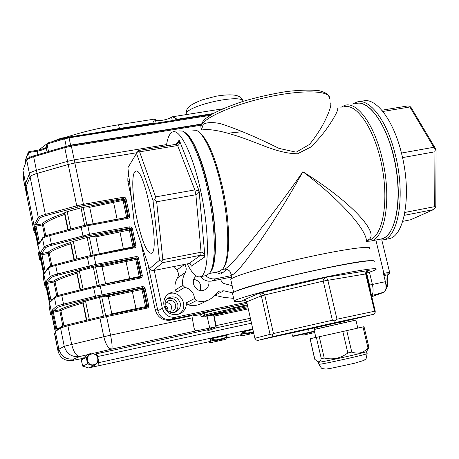 <?xml version="1.0" encoding="UTF-8"?>
<svg xmlns="http://www.w3.org/2000/svg" width="459" height="459" viewBox="0 0 459 459"><rect width="100%" height="100%" fill="white"/><g stroke="black" fill="none" stroke-linecap="round" stroke-linejoin="round"><path stroke-width="0.69" d="M366.546 241.382C366.511 229.351 339.849 199.493 302.871 171.729C271.9 227.566 232.948 282.256 230.934 273.989L230.613 272.732M200.497 276.697C203.578 280.311 207.393 281.751 211.955 281.017L231.606 277.024M205.643 275.664C208.684 278.383 212.156 279.399 216.069 278.722L231.296 275.629M199.063 132.158C207.428 138.624 215.151 156.617 222.236 186.142C230.366 221.599 230.665 259.157 223.722 267.459L223.688 267.517M366.46 240.516C382.955 236.683 354.061 203.515 302.871 171.729C270.035 219.31 229.936 268.756 224.388 269.117L223.929 269.209M368.015 240.275L369.088 240.063C382.33 237.297 389.112 203.354 381.986 166.468C375.02 129.53 356.609 102.489 343.671 106.895M336.751 108.02C339.941 107.136 335.598 115.886 327.399 127.774C322.981 134.062 317.45 140.483 310.806 147.041L297.564 153.776C281.069 153.616 265.21 146.266 250.195 140.62C230.452 133.202 211.719 128.027 201.639 130.029L201.633 130.029M358.72 262.095C350.297 263.311 339.212 265.331 325.46 268.154C296.824 274.023 262.605 282.497 246.621 287.592M201.203 128.6L200.87 127.114L201.472 129.811L203.257 124.263C207.009 122.249 212.769 122.048 220.532 123.655C237.584 129.191 257.103 137.442 279.083 148.412L296.153 152.181L309.578 144.396C315.666 136.702 320.531 129.34 324.18 122.301C329.16 112.363 331.668 105.077 330.583 102.925M243.815 300.111L243.081 300.163C245.072 299.997 246.276 300.553 246.695 301.833L254.871 338.289L270.047 334.359L261.349 295.883L259.243 293.221C262.41 292.808 264.246 293.387 264.74 294.953L273.478 333.555L332.396 320.227L323.251 281.08C322.975 279.439 324.031 278.16 326.406 277.242L327.818 280.128L336.975 319.217L374.578 311.236L365.628 273.776C365.387 272.204 366.752 270.982 369.73 270.11L369.265 270.253C367.074 271.183 366.093 272.382 366.316 273.845L375.227 311.133L375.181 312.344L373.798 314.26L334.726 322.677L273.633 336.453L257.31 340.515L352.397 319.435L373.798 314.26M245.754 300.593C237.659 301.793 233.815 301.947 234.216 301.07C235.008 299.021 269.335 289.52 308.93 280.684C348.547 271.814 379.117 266.805 376.059 269.364C375.221 270.139 371.962 271.412 366.276 273.191M327.892 324.352L354.658 318.638C352.323 319.516 270.77 337.749 274.832 336.481L327.892 324.352M366.54 241.331L370.579 241.09C385.417 238.846 392.061 197.232 381.917 157.374C373.907 123.666 356.695 101.066 344.686 105.398L340.871 107.349M355.455 103.648C367.757 99.276 385.244 121.75 393.271 155.343C403.444 195.064 396.456 236.62 381.274 238.938L380.167 239.162M192.654 130.109L196.28 130.31C203.934 133.15 214.56 156.175 221.181 186.084C229.483 222.294 229.804 260.614 222.753 269.026L218.92 271.602M184.415 132.267C191.77 135.233 202.126 158.355 208.713 188.31C217.405 226.459 217.56 266.283 210.021 272.503M149.45 268.733L159.468 260.276L152.996 200.227L136.495 153.386L127.895 167.77L134.338 223.206L149.45 268.733L151.109 270.041L152.795 270.69L188.942 263.552L190.961 264.556L191.242 266.209L190.405 263.868L191.242 266.209L204.966 256.788L203.337 255.548L201.031 255.17L162.618 262.68L152.795 270.69M137.109 219.792C132.158 197.123 131.194 172.67 135.543 171.299C144.315 164.764 161.098 252.725 151.189 253.288C146.719 252.605 142.026 241.445 137.109 219.792M188.942 263.552L200.744 255.21L201.088 252.215L195.884 194.742L194.817 189.906L177.616 145.526L139.599 151.837L155.607 196.9L194.817 189.906L199.091 190.846C198.575 193.061 197.502 194.358 195.884 194.742L156.662 201.794L162.819 259.679L201.088 252.215C202.689 252.048 203.985 253.575 204.966 256.788L199.091 190.846L179.239 140.029C179.687 143.3 179.142 145.13 177.616 145.526L176.342 144.252L178.224 142.938L179.239 140.029L176.141 144.281M136.495 153.386L138.48 150.518L176.342 144.252M166.387 145.899C167.512 137.947 169.555 133.305 172.527 131.985C179.704 128.25 192.476 153.312 200.371 189.55C210.142 232.478 209.35 275.761 200.158 276.766C196.32 277.592 192.011 273.3 187.232 263.891M179.102 130.918L182.407 131.056C189.871 133.678 200.554 157.374 207.348 188.305C215.856 225.708 216.453 265.107 209.533 273.231L206.005 275.589M185.08 132.823C193.342 139.146 201.128 157.661 208.432 188.356C216.768 224.996 217.337 263.627 210.52 271.653L210.377 271.883M376.896 239.822L383.001 239.919C398.51 237.561 405.699 195.23 395.314 154.746C387.132 120.51 369.265 97.652 356.7 102.116L352.753 104.084M362.656 101.152C375.382 96.665 393.397 119.455 401.591 153.622C411.993 194.031 404.614 236.328 388.911 238.726L387.78 238.955M380.408 239.116C394.453 237.67 402.526 204.634 395.962 167.019C389.571 129.375 370.711 100.28 356.85 103.344M401.447 153.048L433.807 147.276L409.893 106.987L409.858 106.287L411.212 107.727L436.05 149.525L435.786 206.372L435.166 207.921L434.707 206.636L434.937 151.786L402.526 157.609M381.842 110.229L407.781 105.937L409.858 106.287M409.893 106.987L382.869 111.468M404.884 212.454L434.707 206.636M402.727 221.341L410.524 219.798L433.571 209.602L404.31 215.334M137.855 151.372L139.599 151.837M152.996 200.227L154.907 199.562L156.662 201.794M155.607 196.9L154.907 199.562M162.819 259.679L161.528 261.418L162.618 262.68M161.528 261.418L159.468 260.276M273.633 336.453L272.032 335.156L273.478 333.555M270.047 334.359L272.032 335.156M257.31 340.515L256.133 339.849L254.871 338.289M334.726 322.677L334.972 320.939L336.975 319.217M332.396 320.227L334.972 320.939M374.578 311.236L375.181 312.344M434.937 151.786L435.425 149.341L433.807 147.276M435.425 149.341L436.05 149.525M433.571 209.602L435.166 207.921M366.316 273.845L323.251 281.08L264.74 294.953L261.349 295.883L246.695 301.833M230.9 280.001L230.785 279.497C231.411 276.731 264.854 266.696 303.577 258.056C342.322 249.38 372.438 245.204 369.638 248.462M235.817 291.281C247.745 284.62 355.891 259.983 370.241 260.712M232.552 293.582L232.461 293.169C233.183 290.84 267.413 281.069 306.973 272.244C346.551 263.38 377.155 258.658 374.165 261.492M165.171 306.675L166.583 306.503L167.684 307.415L167.851 307.88L166.915 309.871M73.974 259.725L70.703 243.758L70.772 242.151L87.13 237.481L92.735 236.356L95.845 236.878L99.351 253.741M83.412 320.95L86.349 320.164L82.775 301.844L99.517 297.346L105.151 296.164L108.272 296.657L111.858 313.887L135.973 308.626L132.347 291.436L108.272 296.657M80.147 289.87L76.67 272.049L79.338 270.885L93.303 267.31L98.92 266.157L102.036 266.662L105.593 283.777L129.639 278.59L126.036 261.521L102.036 266.662M67.84 229.787L64.69 214.41L64.742 212.718L67.18 211.645L81.002 207.858L86.59 206.762L89.694 207.307L93.114 223.757M369.392 286.72L369.902 286.611L366.666 273.071L369.529 285.056L372.392 284.448C373.551 290.071 373.253 293.766 371.497 295.521C373.253 293.766 373.551 290.071 372.392 284.448L369.449 272.17L372.392 284.448L385.394 281.706C386.53 287.357 386.105 290.834 384.12 292.136L380.941 293.295M369.902 286.611L370.608 291.804M154.253 270.403L162.354 308.27L157.85 310.8L147.827 263.839L157.38 308.614L155.222 309.859C157.678 317.553 162.859 320.979 170.759 320.13L191.856 315.672L193.813 326.682C194.232 329.746 195.391 331.059 197.29 330.635L215.879 326.819L213.624 315.017M170.759 320.13L173.112 319.016L247.051 303.405L170.966 319.47C164.293 320.187 159.921 317.295 157.85 310.8M168.269 311.076L172.756 310.932C175.097 309.573 176.067 307.536 175.654 304.822C174.156 300.869 171.459 299.618 167.564 301.075L164.89 304.885M128.715 174.839L127.86 177.949L127.843 181.196L131.446 198.322M34.144 226.941L34.127 232.122L26.57 194.473L26.174 186.36L30.087 176.841C30.655 175.774 32.973 174.638 37.047 173.433L68.219 164.488L74.869 163.002L136.966 152.692L74.869 163.002L68.219 164.488L37.047 173.433C32.973 174.638 30.655 175.774 30.087 176.841L26.174 186.36L58.901 349.236L64.249 346.275L60.554 327.95L56.233 331.014L56.692 329.912L60.961 326.865M39.79 255.061L39.594 259.358L38.04 251.63M45.475 283.364L45.102 286.772L43.519 278.561M50.645 314.404L51.201 311.868M26.588 194.57L26.174 186.36L25.572 183.365L29.456 173.732C30.024 172.647 32.342 171.505 36.41 170.295L67.565 161.327L74.215 159.841L166.588 144.579L74.215 159.841L67.565 161.327L36.41 170.295C32.342 171.505 30.024 172.647 29.456 173.732L25.572 183.365L25.991 191.592L25.572 183.365L22.956 170.341L26.794 159.703L22.967 170.415L23.466 178.935M38.063 246.558L34.052 226.677M43.743 274.878L43.37 272.732L43.743 274.803M49.474 303.451L49.033 306.273L49.474 303.451L49.09 301.224L49.457 303.238M105.151 296.164L141.877 288.309L142.537 287.81L96.092 297.3L64.208 305.189L57.524 307.346L53.313 311.082L52.062 310.25L56.233 331.014M98.92 266.157L135.543 258.446L136.174 257.826L95.988 265.595L58.115 275.107C54.317 276.1 52.108 276.892 51.5 277.483L47.501 282.187L46.25 281.356L46.434 283.685L47.541 283.358L51.098 300.622M92.735 236.356L129.254 228.8L129.857 228.06L89.746 235.49L52.062 245.232C48.281 246.259 46.101 247.126 45.516 247.831L41.729 253.488L40.478 252.657L40.673 255.02L44.374 273.426L44.672 272.457L48.671 267.299M86.59 206.762L123.012 199.355L123.58 198.495L83.549 205.592L46.055 215.569C42.291 216.625 40.134 217.566 39.577 218.386L35.997 224.985L34.752 224.147L34.953 226.557L36.043 226.201L39.451 242.983M141.074 243.505L155.222 309.859M82.85 303.066C71.088 306.354 63.767 308.873 60.892 310.628L59.653 309.796L53.313 311.082L53.347 312.235L52.234 312.539M63.944 325.741L60.892 310.628L53.347 312.235L56.979 329.711M76.67 272.049C64.335 275.733 56.721 278.705 53.829 280.954L47.501 282.187L47.541 283.358L55.063 281.792L57.851 295.579M54.776 296.984L50.714 301.001L50.398 301.976L54.501 297.937L56.227 306.492C56.916 305.964 59.343 305.178 63.52 304.128L95.42 296.221L96.092 297.3M70.703 243.758C59.113 247.487 51.97 250.614 49.279 253.15L48.04 252.307L41.729 253.488L45.211 271.768M64.593 213.085C52.435 217.216 45.005 220.802 42.297 223.849L35.997 224.985L36.043 226.201L43.53 224.698L45.791 235.892M42.641 237.808L38.837 244.492L42.526 238.537L44.225 246.971C44.856 246.19 47.237 245.244 51.362 244.125L89.637 234.233L129.782 226.809L129.857 228.06L131.142 228.921L130.54 229.655L129.254 228.8L129.329 230.034L95.845 236.878M191.937 316.021L200.629 314.656L204.404 313.021L219.769 309.165L229.609 307.57L229.982 309.257M229.821 308.528L247.367 304.816M88.375 354.503L79.826 356.488L73.951 358.995C66.245 359.816 61.231 356.563 58.901 349.236L58.018 351.101L54.713 333.527M230.079 309.699C231.325 308.769 207.37 313.956 204.875 315.155L201.082 316.756L204.737 316.021M201.082 316.756L200.629 314.656M170.673 311.483L171.723 306.945C170.828 304.007 168.866 302.567 165.837 302.63M34.144 232.202L23.507 179.234M216.355 339.901L216.304 340.555L210.962 339.947L211.048 338.782C211.851 339.494 213.619 339.867 216.355 339.901L224.279 338.163L227.096 335.707L226.832 335.334L210.922 338.782L209.924 341.777L209.505 341.611M247.843 333.004L247.768 333.659L242.358 333.079L242.484 331.909C243.362 332.597 245.146 332.964 247.843 333.004L253.408 331.782M227.079 335.913L227.027 336.493L224.216 338.822L224.279 338.163M240.137 334.898L241.377 335.936L242.358 333.079M240.682 334.777L241.153 334.932L242.484 331.909M226.471 337.572L225.828 339.35L210.147 342.793L209.023 341.714M204.594 315.362L204.588 315.322C206.016 314.616 211.238 313.285 220.245 311.322L220.486 312.395C211.479 314.363 206.252 315.694 204.817 316.389L213.905 314.983M207.548 330.847L216.109 327.869L216.114 325.609L213.951 315.201M207.325 329.832L215.879 326.819M220.245 311.322L247.527 305.545M220.486 312.395L247.768 306.612M224.399 312.131C222.856 312.814 209.97 315.603 210.561 315.126C210.48 314.759 225.243 311.5 224.583 312.028L224.399 312.131M210.962 339.947L210.147 342.793M216.304 340.555L224.216 338.822M247.768 333.659L253.546 332.391M387.757 282.784L387.212 282.819L387.098 281.711C386.639 278.016 387.069 275.67 388.389 274.671L388.389 274.671C389.898 273.65 388.337 273.575 383.718 274.448L383.649 274.465M381.521 293.158L371.773 296.68M387.591 281.407L387.098 281.711M385.394 281.706L383.397 273.409L383.879 273.312C387.677 272.56 389.639 272.422 389.766 272.91L389.754 272.927M302.883 335.202L314.725 332.58L302.883 335.202L302.665 334.261L314.49 331.576M355.914 320.141L314.013 329.516M357.802 328.122L355.897 320.072L314.002 329.453M318.397 362.185L318.477 362.237C319.504 362.857 369.047 351.829 366.54 351.531L368.801 347.738L368.921 347.377L367.992 348.02C363.545 352.965 358.14 354.308 351.778 352.053L347.842 352.954C340.779 358.301 332.907 359.999 324.215 358.043L321.289 358.617C320.399 361.319 319.074 362.277 317.307 361.491L314.679 359.173L310.1 338.713L314.885 359.466M321.289 358.617L316.377 337.388L319.28 336.745L324.215 358.043M315.838 337.405L309.968 338.742M367.992 348.02L362.994 326.946L364.021 326.71L357.779 328.042M347.842 352.954L342.816 331.513L346.74 330.629L351.778 352.053M342.816 331.513L319.28 336.745M362.994 326.946L346.74 330.629M316.377 337.388L310.1 338.713M118.439 124.796L119.524 128.457L152.727 123.178L154.809 119.047L118.439 124.796C97.417 128.199 78.26 132.932 60.955 138.997L61.311 138.142L65.241 137.516M46.956 144.086L44.775 145.291L46.961 144.069M173.284 120.413L177.145 119.294C174.575 117.596 172.762 116.793 171.7 116.896L171.431 117.062C169.337 119.438 156.835 121.819 155.469 120.097M52.211 141.647L61.311 138.142M48.585 151.51L70.588 145.153L201.335 124.062M47.902 142.956L47.076 144.006L48.499 151.533M47.076 143.598L46.193 147.695C45.378 149.043 42.394 150.191 37.248 151.137L37.001 150.345L28.906 151.654L28.36 152.061L29.324 157.517M28.36 152.061L25.354 160.26L25.687 162.681M154.809 119.047L155.32 119.426L156.129 123.144M182.837 285.337L184.753 287.311L176.996 291.993L175.154 290.094L182.837 285.337C182.143 280.776 182.94 276.542 185.218 272.635L177.461 277.873C175.263 281.631 174.495 285.705 175.154 290.094M178.803 314.231C190.336 307.415 179.813 288.183 167.896 294.282M180.255 303.055C178.103 297.415 174.259 295.659 168.723 297.788C160.22 302.246 167.61 316.291 176.084 311.753C179.452 309.842 180.84 306.939 180.255 303.055M232.162 285.687L224.158 283.599C222.156 282.83 221.06 281.367 220.859 279.21M214.967 295.384L224.227 297.466L233.608 298.339M196.257 300.674L188.058 304.833L186.417 302.756L194.553 298.511L196.257 300.674C200.675 301.924 204.944 301.626 209.069 299.779L213.177 297.139L219.086 291.172L223.912 290.799L232.724 292.871M184.512 264.43L184.558 264.482C186.48 267.098 186.704 269.817 185.218 272.635M174.099 266.484L176.835 270.024C178.689 272.537 178.895 275.153 177.461 277.873M174.931 312.2C177.386 310.169 178.339 307.559 177.794 304.374C176.044 299.348 172.618 297.438 167.529 298.643M162.354 308.27C164.488 314.931 168.969 317.898 175.803 317.169L246.781 302.206M188.058 304.833C192.315 306.038 196.429 305.746 200.405 303.967L200.899 303.726M194.553 298.511C193.784 292.538 190.519 288.809 184.753 287.311M196.446 276.111C188.678 281.258 196.768 294.408 204.84 289.744C208.036 287.827 209.367 284.982 208.834 281.206M186.417 302.756C186.486 307.8 184.317 311.477 179.917 313.79C172.119 316.136 166.806 313.399 163.978 305.591C163.146 300.37 164.879 296.307 169.164 293.393L172.945 291.97L176.996 291.993M200.227 290.524L200.744 285.618C199.745 282.061 197.445 280.013 193.841 279.468M91.513 354.073C84.726 355.473 86.929 366.293 93.699 364.762C100.481 363.327 98.266 352.558 91.513 354.073M207.273 329.855L94.789 354.141M251.486 323.199L97.756 356.511M252.783 328.994L97.061 362.989M241.497 334.6L226.448 337.899M210.228 341.45L88.512 367.952L93.808 365.886L87.589 363.889L86.281 357.458L91.18 353.051L97.383 355.054L98.702 361.468L93.808 365.886M81.323 359.959L86.034 355.714L91.18 353.051M82.603 366.081L87.589 363.889M81.341 359.925L86.281 357.458M226.614 269.232L222.718 272.789L220.567 274.012L215.546 272.279M222.718 272.789L219.167 271.562M216.069 278.722L211.955 281.017M242.909 131.641L228.169 133.185M202.207 129.886L201.426 128.99M200.87 127.114C200.382 119.524 230.28 105.409 266.025 97.469C301.775 89.43 330.841 90.36 329.493 98.364C328.414 94.629 327.864 93.28 319.349 90.739C311.024 89.712 300.1 89.981 286.565 91.542C272.009 93.871 257.66 97.096 243.522 101.21C231.411 105.214 221.255 109.357 213.045 113.637L206.183 118.204C203.257 120.229 201.49 123.196 200.87 127.114M368.726 270.471L326.406 277.242L259.243 293.221L243.442 300.123M90.842 255.411L87.13 237.481M93.062 254.946L89.344 236.987M76.888 258.962L73.239 241.159M74.352 259.622L70.772 242.151M103.407 316.148L99.517 297.346M105.645 315.666L101.749 296.853M89.316 319.521L85.477 300.823M86.751 320.147L82.959 301.643M97.101 285.67L93.303 267.31M99.333 285.194L95.524 266.811M83.079 289.136L79.338 270.885M80.532 289.778L76.848 271.791M84.622 225.358L81.002 207.858M86.837 224.904L83.205 207.365M70.743 229.007L67.18 211.645M68.219 229.684L64.742 212.718M129.34 180.215L128.027 182.275M35.32 232.679L35.4 233.092M35.32 232.902L34.127 232.145L35.452 233.333M40.799 259.955L40.868 260.293M40.794 260.138L39.594 259.381L40.903 260.477M46.302 287.552L45.102 286.789L46.393 287.804M49.073 305.992L50.639 314.363L51.844 315.144M102.919 221.967L117.102 219.144L113.551 202.31L89.694 207.307M64.69 214.41C53.192 218.358 46.135 221.783 43.53 224.698L42.297 223.849L44.724 236.333M113.459 201.048L113.551 202.31L124.291 200.216L127.854 217.015L128.445 216.223L128.262 217.073L127.659 217.463M81.312 226.167L49.847 234.618L49.641 235.622C45.521 236.752 43.152 237.722 42.526 238.537L42.676 237.756C44.316 236.316 46.709 235.266 49.847 234.618L81.26 226.195M83.607 236.861L82.93 235.737L81.163 227.165L81.335 226.161L87.543 224.772L87.858 225.667L49.641 235.622L51.362 244.125L52.062 245.232M87.571 224.778L127.631 217.463L127.981 218.341L128.859 217.962L129.576 217.021L129.662 215.833L126.076 198.959L125.135 197.577L123.5 197.227L123.58 198.495L124.865 199.361L124.291 200.216L123.012 199.355L123.092 200.617L126.701 217.629M127.866 217.388L127.854 217.015L117.154 219.373M34.752 224.147L38.286 217.52C38.895 216.619 41.247 215.592 45.349 214.433L76.751 205.81L83.435 204.318L83.549 205.592M200.979 125.227L71.38 146.169L64.742 147.655L64.903 146.742L71.093 145.36L71.38 146.169L83.435 204.318L123.5 197.227M102.483 253.15L123.345 248.761L119.69 230.573M50.72 266.036L48.184 253.477L49.279 253.15L51.798 265.635M40.673 255.02L48.184 253.477L48.04 252.307C50.84 249.656 58.368 246.374 70.611 242.467M129.782 226.809L131.417 227.153L132.358 228.536L135.973 245.536L135.887 246.73L135.17 247.682L94.089 255.732L55.682 265.457L55.9 264.418L87.491 256.22M87.6 256.191L133.913 247.172L87.6 256.191M123.442 249.157L123.345 248.761L132.915 246.942L129.329 230.034L130.54 229.655L134.131 246.575L134.751 245.904L134.487 246.856L133.953 247.16M133.012 247.332L132.915 246.942L134.131 246.575L134.108 247.108M89.746 235.49L87.858 225.667L127.981 218.341M76.751 273.306C65.08 276.817 57.851 279.646 55.063 281.792L53.829 280.954L53.967 282.107L56.761 295.952M125.961 260.299L126.036 261.521L136.834 259.306L140.448 276.341L141.097 275.796L140.288 277.07L140.649 278.011L141.883 277.282L142.365 275.687L138.285 257.442L137.31 256.713L136.105 256.604L136.174 257.826L137.465 258.687L136.834 259.306L135.543 258.446L139.375 277.247M55.367 296.657C55.987 296.141 58.173 295.407 61.936 294.443M140.649 278.011L93.625 287.523L93.814 286.445L100.033 285.056L61.988 294.426L61.77 295.504C57.605 296.566 55.183 297.375 54.501 297.937L54.828 296.927C56.767 296.044 53.198 296.893 61.988 294.426L93.762 286.462M100.051 285.056L140.27 277.07L100.033 285.056L102.271 295.917M140.362 277.047L140.448 276.341L129.639 278.59L129.788 279.152M46.25 281.356L50.203 276.628C50.863 275.974 53.273 275.107 57.421 274.017L95.879 264.367L95.988 265.595M93.768 254.808L95.879 264.367L136.105 256.604M62.843 326.074L59.653 309.796C62.636 307.949 70.347 305.298 82.775 301.844M64.208 305.189L63.52 304.128L61.77 295.504L93.625 287.523L95.42 296.221L142.474 286.605L142.537 287.81L143.833 288.665L143.174 289.164L141.877 288.309L141.946 289.497L132.347 291.436L132.278 290.243M61.42 326.653L68.093 324.662M142.474 286.605L144.115 286.932L145.067 288.327L148.768 305.809L148.429 307.22L147.511 308.018L99.924 318.03L100.114 316.911L68.127 324.651L67.898 325.77L60.554 327.95L61.03 326.814C62.717 326.251 58.649 327.135 68.127 324.651L100.085 316.922M100.137 316.911L146.65 307.191L100.137 316.911M136.18 309.355L135.973 308.626L145.578 306.646L145.79 307.369M38.086 246.747L38.017 251.268M40.111 256.541L43.37 272.732L40.111 256.541M43.76 275.004L43.53 278.98M45.464 283.323L49.09 301.224L45.389 283.111M51.557 313.491L54.85 329.906L51.557 313.491M55.229 332.086L54.621 334.215M52.062 310.25L56.227 306.492L57.524 307.346M52.154 299.572L49.744 300.146L50.398 301.976M49.744 300.146L46.434 283.685M51.5 277.483L50.203 276.628L48.493 268.131L44.374 273.426M40.478 252.657L44.225 246.971L45.516 247.831M39.841 242.352L38.217 242.8L38.837 244.492M38.217 242.8L34.953 226.557M39.577 218.386L38.286 217.52L26.742 160.271C27.299 159.13 29.605 157.948 33.662 156.726L33.949 155.819M46.055 215.569L45.349 214.433L33.662 156.726L64.742 147.655L76.751 205.81L77.433 206.963M197.29 330.635L111.669 349.092C108.387 348.765 105.754 344.623 103.768 336.659L99.924 318.03L67.898 325.77L71.644 344.244C73.606 352.139 76.332 356.218 79.826 356.488C71.822 357.383 66.63 353.975 64.249 346.275L110.556 335.145L106.345 315.522M92.718 353.493L111.669 349.092C112.484 347.853 112.111 343.206 110.556 335.145L192.321 317.817M55.568 329.114L58.855 328.369M147.046 308.167L146.656 307.191L146.989 307.06L146.673 307.191M146.622 307.197L146.811 306.319L145.578 306.646L141.946 289.497L143.174 289.164L146.811 306.319L147.488 305.895L146.989 307.06M87.554 256.197L87.371 257.235L89.155 265.87L89.826 266.972M87.531 256.202L55.9 264.418C50.106 266.226 47.713 267.167 48.717 267.247L48.493 268.131C49.142 267.442 51.54 266.553 55.682 265.457L57.421 274.017L58.115 275.107M134.292 248.072L133.925 247.16L134.487 246.856M45.108 286.829L43.525 278.94L43.743 274.861M51.919 315.316L50.639 314.375L49.061 306.509M39.606 259.427L38.017 251.452L38.068 246.632M73.951 358.995L72.505 360.458L83.108 358.341L72.04 360.55M58.023 351.129L54.615 334.192L55.2 331.828M72.505 360.458C65.04 361.325 60.209 358.204 58.018 351.101C60.169 358.146 64.948 361.279 72.344 360.493L72.505 360.458M38.068 246.649L34.127 226.872M207.141 316.205L209.757 328.145M126.076 198.959L124.865 199.361L128.445 216.223L129.662 215.833M132.358 228.536L131.142 228.921L134.751 245.904L135.973 245.536M138.693 258.325L137.465 258.687L141.097 275.796L142.33 275.446M145.067 288.327L143.833 288.665L147.488 305.895L148.727 305.568M204.875 315.155L204.404 313.021M214.037 316.159L248.279 308.878M214.009 315.023L248.032 307.794M216.114 325.609L250.373 318.23M216.109 327.869L250.849 320.371M210.733 341.031L213.435 340.435M242.077 334.163L244.922 333.538M385.956 288.436L387.212 282.819L385.698 283.14M389.754 272.916L388.607 274.591C387.878 274.442 387.574 276.731 387.683 281.453M375.858 240.028L383.879 273.312L383.718 274.448M383.931 275.612L388.389 274.671M384.12 292.136L371.52 295.613M291.826 333.039L292.532 336.126L293.203 336.367L314.484 331.547L302.676 334.313M292.532 336.126L314.398 331.163M307.96 329.447L308.264 330.761M361.078 318.867L360.734 317.421M344.525 321.208L344.812 322.413M340.882 323.285L340.601 322.092M317.112 327.382L317.387 328.581M314.495 329.246L314.214 328.036M318.879 364.171L318.896 364.239C319.206 365.112 370.338 353.734 366.988 353.539L366.529 351.594M243.339 101.267C240.849 93.188 183.898 106.373 186.182 114.48L186.193 114.607M177.289 119.776L177.145 119.294L213.171 113.562M220.446 109.873L219.689 109.305L171.855 116.873M100.452 132.003L119.524 128.457L119.656 128.95M71.134 145.377L201.214 124.383M66.222 146.375L64.673 138.825L47.076 144.006L46.193 147.695L47.065 151.952M70.652 145.428L69.068 137.843L64.673 138.825L64.828 137.929L68.787 137.046L69.068 137.843L210.182 115.352M152.864 123.66L152.727 123.178L155.922 123.173M64.828 137.929L211.983 114.251M68.833 137.069L211.909 114.291M37.954 154.614L37.248 151.137L28.326 152.577L25.308 160.793L25.429 163.375M171.528 116.976L172.32 120.568M223.912 290.799L215.254 295.051M184.558 264.482L176.835 270.024M175.803 317.169L170.966 319.47M96.906 354.882L96.436 353.791M98.915 365.846L98.645 361.52M86.074 355.691L81.392 359.89L82.637 366.018L88.57 367.923M231.933 278.481L230.934 273.989C230.418 270.902 228.238 269.278 224.388 269.117L222.368 269.519M369.088 240.063L366.471 240.585M370.579 241.09L381.274 238.938M209.304 273.535L219.626 271.458M200.158 276.766L206.682 275.452M383.001 239.919L388.911 238.726M135.543 171.299L136.174 171.196M190.978 265.21L190.795 264.717M242.518 300.284L243.39 300.129M190.519 263.965L190.955 264.556M243.172 300.152L243.465 300.14M233.637 292.285L230.785 279.497M234.216 301.07L232.461 293.169M81.335 226.161L128.262 217.073M140.27 277.07L140.729 276.852M22.956 170.341L23.489 179.159L26.57 194.501M204.817 316.389L204.588 315.322M242.346 331.92L252.92 329.608M241.377 335.936L253.735 333.228M387.689 281.476L387.551 286.192L385.594 290.208M381.842 240.149L389.731 272.772M381.538 293.152L371.779 296.703M308.132 330.796L307.828 329.476M362.105 318.649L361.755 317.175M315.861 337.497L313.996 329.447M368.904 347.308L364.021 326.71M318.477 362.237L317.307 361.491M367.005 353.614C366.362 360.527 365.645 358.565 364.056 360.372L354.486 363.258L330.382 368.439L325.741 369.105L322.528 368.583C322.069 369.042 320.858 367.596 318.896 364.239L318.431 362.226M243.362 101.261C241.704 98.255 240.355 96.688 239.323 96.568C236.414 95.225 231.302 93.705 216.103 96.201L202.126 99.89C196.102 102.277 192.005 104.348 189.842 106.109C186.842 109.38 186.612 108.531 186.182 114.48L186.211 114.601M222.735 108.846L219.775 109.294M38.952 149.984L45.389 144.832M201.226 124.355L71.105 145.354M64.903 146.742L71.093 145.36M64.874 146.748L33.851 155.813C30.087 156.806 27.735 158.108 26.794 159.703M64.794 137.941L47.679 142.984M28.906 151.654L37.001 150.345C43.169 148.9 46.239 147.855 46.21 147.23M25.297 160.707L25.423 163.398M209.069 299.779L200.405 303.967M88.512 367.952L82.563 366.07M82.568 366.058L81.323 359.942"/></g></svg>
